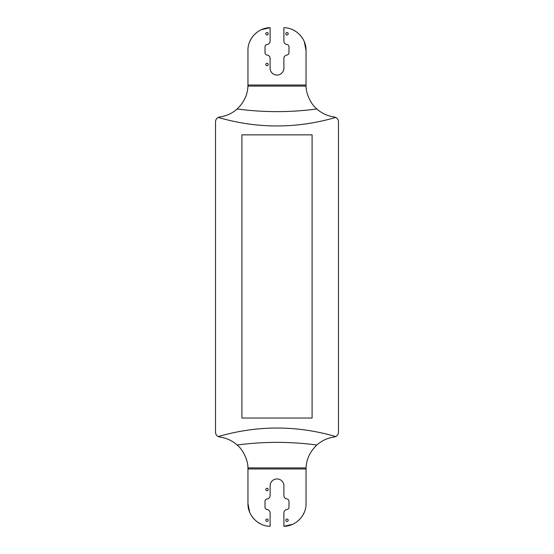 <?xml version="1.0" encoding="UTF-8"?>
<svg xmlns="http://www.w3.org/2000/svg" width="554" height="554" viewBox="0 0 554 554"><rect width="100%" height="100%" fill="white"/><g stroke="black" fill="none" stroke-linecap="round" stroke-linejoin="round"><path stroke-width="0.83" d="M277 478.926A6.897 6.897 0 0 1 283.897 485.823L283.897 495.601A3.386 3.386 0 0 0 286.563 498.912A2.424 2.424 0 0 1 288.98 501.252L288.98 507.062A2.424 2.424 0 0 1 286.563 509.562A3.386 3.386 0 0 0 283.897 512.872L283.897 526.3C295.836 526.272 306.334 515.525 306.043 503.558L306.043 469.176A32.43 32.43 0 0 1 306.043 468.982L247.957 468.982A32.43 32.43 0 0 1 247.957 469.176L247.957 503.558C247.666 515.49 258.129 526.265 270.103 526.3L270.103 512.872A3.386 3.386 0 0 0 267.437 509.562A2.424 2.424 0 0 1 265.02 507.062L265.02 501.252A2.424 2.424 0 0 1 267.437 498.912A3.386 3.386 0 0 0 270.103 495.601L270.103 485.823A6.897 6.897 0 0 1 277 478.926M267.007 521.459A1.212 1.212 0 0 1 265.802 520.248A1.212 1.212 0 0 1 267.007 519.036A1.212 1.212 0 0 1 268.219 520.248A1.212 1.212 0 0 1 267.007 521.459M267.007 490.719A1.212 1.212 0 0 1 265.802 489.507A1.212 1.212 0 0 1 267.007 488.303A1.212 1.212 0 0 1 268.219 489.507A1.212 1.212 0 0 1 267.007 490.719M286.993 521.459A1.212 1.212 0 0 1 285.781 520.248A1.212 1.212 0 0 1 286.993 519.036A1.212 1.212 0 0 1 288.198 520.248A1.212 1.212 0 0 1 286.993 521.459M286.993 34.964A1.212 1.212 0 0 1 285.781 33.752A1.212 1.212 0 0 1 286.993 32.541A1.212 1.212 0 0 1 288.198 33.752A1.212 1.212 0 0 1 286.993 34.964M267.007 65.697A1.212 1.212 0 0 1 265.802 64.493A1.212 1.212 0 0 1 267.007 63.281A1.212 1.212 0 0 1 268.219 64.493A1.212 1.212 0 0 1 267.007 65.697M267.007 34.964A1.212 1.212 0 0 1 265.802 33.752A1.212 1.212 0 0 1 267.007 32.541A1.212 1.212 0 0 1 268.219 33.752A1.212 1.212 0 0 1 267.007 34.964M247.929 86.099L306.071 86.099L306.043 85.018L247.957 85.018L247.929 86.099C247.61 94.679 244.023 102.303 237.16 108.979C232.195 113.383 226.385 116.049 219.737 116.977L218.228 117.434C216.503 118.362 215.603 119.809 215.52 121.776L215.52 432.224C215.603 434.184 216.503 435.631 218.228 436.566L219.737 437.023C226.42 437.965 232.23 440.638 237.16 445.021C243.545 450.083 248.144 461.219 247.929 467.901L247.957 468.982M306.043 468.982L306.071 467.901C306.39 459.321 309.977 451.697 316.84 445.021C321.805 440.617 327.615 437.951 334.263 437.023L335.772 436.566C337.497 435.638 338.397 434.191 338.48 432.224L338.48 121.776C338.397 119.816 337.497 118.369 335.772 117.434L334.263 116.977C327.58 116.035 321.77 113.362 316.84 108.979C310.455 103.917 305.856 92.781 306.071 86.099M249.896 41.245L251.682 37.963M254.556 34.417L257.624 31.82M261.523 29.625L270.103 27.7C258.164 27.728 247.666 38.475 247.957 50.442L247.957 84.824A32.43 32.43 0 0 1 247.957 85.018M293.045 29.888L296.279 31.758M299.742 34.722L302.255 37.866M304.347 41.82L306.043 50.442C306.334 38.51 295.871 27.735 283.897 27.7L283.897 41.128A3.386 3.386 0 0 0 286.563 44.438A2.424 2.424 0 0 1 288.98 46.938L288.98 52.748A2.424 2.424 0 0 1 286.563 55.088A3.386 3.386 0 0 0 283.897 58.399L283.897 68.177A6.897 6.897 0 0 1 277 75.074A6.897 6.897 0 0 1 270.103 68.177L270.103 58.399A3.386 3.386 0 0 0 267.437 55.088A2.424 2.424 0 0 1 265.02 52.748L265.02 46.938A2.424 2.424 0 0 1 267.437 44.438A3.386 3.386 0 0 0 270.103 41.128L270.103 27.7M312.096 418.041L241.904 418.041L241.904 134.857L312.096 134.857L312.096 418.041M218.228 436.566C257.492 425.195 296.674 425.195 335.772 436.566M335.772 117.434C296.508 128.805 257.326 128.805 218.228 117.434M306.043 85.018A32.43 32.43 0 0 1 306.043 84.824L306.043 50.442M260.955 524.112L257.721 522.242M254.258 519.278L251.745 516.134M249.653 512.18L247.957 503.558M304.104 512.755L302.318 516.037M299.444 519.583L296.376 522.18M292.477 524.375L283.897 526.3M316.84 445.021C290.289 441.49 263.732 441.49 237.16 445.021M237.16 108.979C263.711 112.51 290.268 112.51 316.84 108.979M306.071 467.901L247.929 467.901"/></g></svg>
